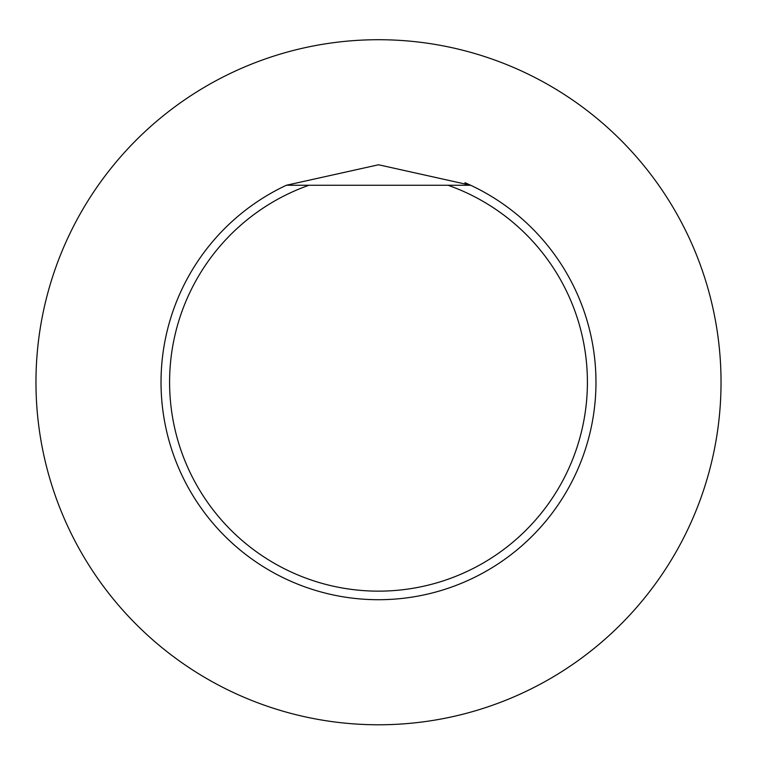 <?xml version="1.0" encoding="UTF-8"?>
<svg xmlns="http://www.w3.org/2000/svg" width="757" height="757" viewBox="0 0 757 757"><rect width="100%" height="100%" fill="white"/><g stroke="black" fill="none" stroke-linecap="round" stroke-linejoin="round"><path stroke-width="1.14" d="M378.5 39.714A342.524 342.524 0 0 0 81.86 553.509A342.524 342.524 0 0 0 675.14 553.509A342.524 342.524 0 0 0 378.5 39.714M464.949 182.692A217.467 217.467 0 0 1 470.636 185.257L378.547 164.771L286.364 185.257A217.467 217.467 0 0 0 207.967 517.192A217.467 217.467 0 0 0 549.033 517.192A217.467 217.467 0 0 0 470.636 185.257A217.467 217.467 0 0 1 549.033 517.192A217.467 217.467 0 0 1 207.967 517.192A217.467 217.467 0 0 1 286.364 185.257L448.059 185.257A208.904 208.904 0 0 1 546.469 506.452A208.904 208.904 0 0 1 210.531 506.452A208.904 208.904 0 0 1 308.941 185.257M470.636 185.257L448.059 185.257"/></g></svg>
